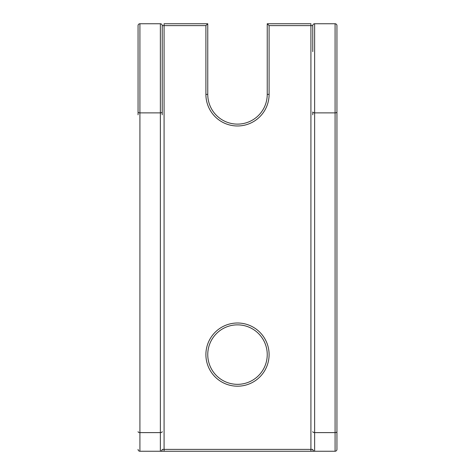 <?xml version="1.0" encoding="UTF-8"?>
<svg xmlns="http://www.w3.org/2000/svg" width="475" height="475" viewBox="0 0 475 475"><rect width="100%" height="100%" fill="white"/><g stroke="black" fill="none" stroke-linecap="round" stroke-linejoin="round"><path stroke-width="0.71" d="M237.5 384.334A29.741 29.741 0 0 0 267.241 354.599A29.741 29.741 0 0 0 237.5 324.858A29.741 29.741 0 0 0 207.759 354.599A29.741 29.741 0 0 0 237.5 384.334A29.741 29.741 0 0 1 207.759 354.599A29.741 29.741 0 0 1 237.5 324.858M138.059 51.632L138.059 25.608A1.858 1.858 0 0 1 139.917 23.75L139.917 112.89L160.366 112.89L160.366 23.75L139.917 23.75L160.366 23.75A1.858 1.858 180 0 1 162.224 25.608L162.224 114.825M312.776 51.632L312.776 25.608A1.858 1.858 0 0 1 314.634 23.75L335.083 23.75L314.634 23.75L314.634 112.89L335.083 112.89L335.083 23.75A1.858 1.858 0 0 1 336.941 25.608L336.941 449.392L336.941 25.608M269.099 25.608L269.099 94.383A31.599 31.599 0 0 1 237.5 125.976A31.599 31.599 0 0 1 205.901 94.383L205.901 25.608L164.083 25.608L164.083 23.75L207.759 23.75L207.759 94.383A29.741 29.741 0 0 0 237.5 124.117A29.741 29.741 0 0 0 267.241 94.383L267.241 23.75L310.917 23.75L310.917 25.608L269.099 25.608L267.241 23.75M138.059 114.825L138.059 25.608M312.776 114.825L312.776 111.963A1.858 0.926 180 0 0 314.634 112.89L314.634 432.612L335.083 432.612L335.083 112.89A1.858 0.926 -0 0 0 336.941 111.963M336.941 449.392A1.858 1.858 0 0 1 335.083 451.25L139.917 451.25A1.858 1.858 0 0 1 138.059 449.392A1.858 1.858 0 0 0 139.917 451.25L139.917 432.612L160.366 432.612L160.366 112.89A1.858 0.926 -0 0 0 162.224 111.963M162.224 25.608L164.083 25.608L164.083 449.392L310.917 449.392L310.917 451.25L314.634 451.25A1.858 1.858 0 0 1 312.776 449.392L310.917 449.392L310.917 25.608L312.776 25.608A1.858 1.858 0 0 1 314.634 23.75A1.858 1.858 0 0 0 312.776 25.608M162.224 449.392A1.858 1.858 0 0 1 160.366 451.25L164.083 451.25L164.083 449.392L162.224 449.392A1.858 1.858 0 0 1 160.366 451.25L160.366 432.612A1.858 0.926 -0 0 0 162.224 431.686M205.901 25.608L207.759 23.75M237.5 323A31.599 31.599 0 0 1 269.099 354.599A31.599 31.599 0 0 1 237.5 386.193A31.599 31.599 0 0 1 205.901 354.599A31.599 31.599 0 0 1 237.5 323M205.901 94.383L207.759 94.383M237.5 125.976A31.599 31.599 0 0 0 269.099 94.383L267.241 94.383A29.741 29.741 0 0 1 237.5 124.117M138.059 111.963A1.858 0.926 0 0 0 139.917 112.89L139.917 432.612A1.858 0.926 0 0 1 138.059 431.686M312.776 431.686A1.858 0.926 180 0 0 314.634 432.612L314.634 451.25M335.083 451.25L335.083 432.612A1.858 0.926 -0 0 0 336.941 431.686"/></g></svg>
